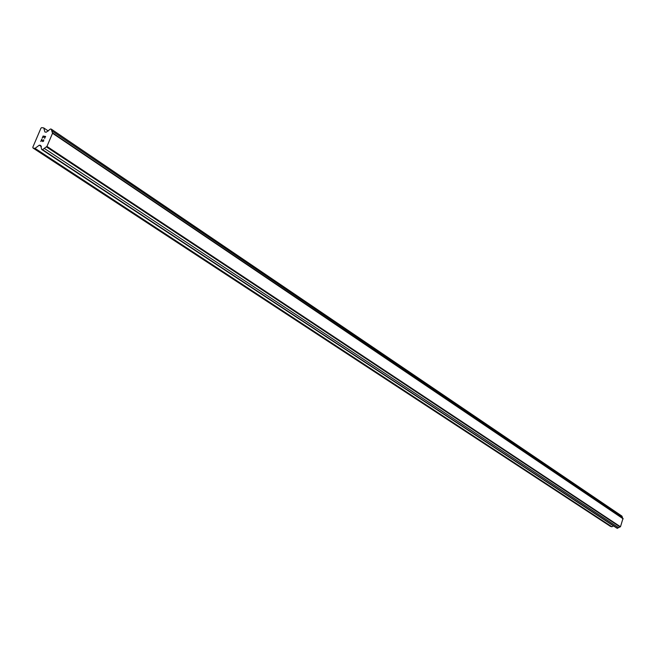 <?xml version="1.0" encoding="UTF-8"?>
<svg xmlns="http://www.w3.org/2000/svg" width="656" height="656" viewBox="0 0 656 656"><rect width="100%" height="100%" fill="white"/><g stroke="black" fill="none" stroke-linecap="round" stroke-linejoin="round"><path stroke-width="0.98" d="M45.354 136.645L44.346 136.481L45.362 136.645L44.616 138.383L45.354 136.645M44.346 136.481L43.78 137.399M44.182 136.448L43.173 136.284L44.182 136.456M43.173 136.284L42.427 138.022L43.099 136.03L45.625 136.44L44.616 138.383M45.625 136.448L43.099 136.038L42.263 137.998M43.714 139.687L43.649 141.081L42.632 141.622M42.181 140.851L41.738 139.654L42.189 140.86M41.738 139.654L40.943 141.507L41.738 139.654M40.943 141.507L41.771 139.146L42.738 141.384L43.772 140.105L43.255 141.319L42.583 141.196M41.771 139.154L40.779 141.483M51.742 130.757L52.537 133.266L46.945 146.411L42.542 149.642L41.73 149.502L40.639 145.402L39.286 145.181L35.03 148.363L33.013 148.018L32.8 147.256L40.926 128.215L41.722 127.617L43.747 127.936L44.903 131.995L46.256 132.209L50.455 128.994L51.275 129.125L51.742 130.757L622.364 517.133L621.847 516.034L51.275 129.125M622.519 518.15L622.364 517.133M41.73 149.502L616.976 528.211L620.478 526.76L622.979 518.461L52.308 132.709M33.013 148.018L610.408 526.35L611.933 526.784L613.458 525.899M35.03 148.363L611.933 526.784M39.286 145.181L41.41 146.575M40.713 145.886L41.262 146.247M42.542 149.642L617.583 528.383M44.255 148.363L618.706 527.736M46.305 146.829L620.051 526.957M46.945 146.411L620.478 526.76M52.537 133.266L623.2 518.847M43.747 127.936L48.298 131.011"/></g></svg>
